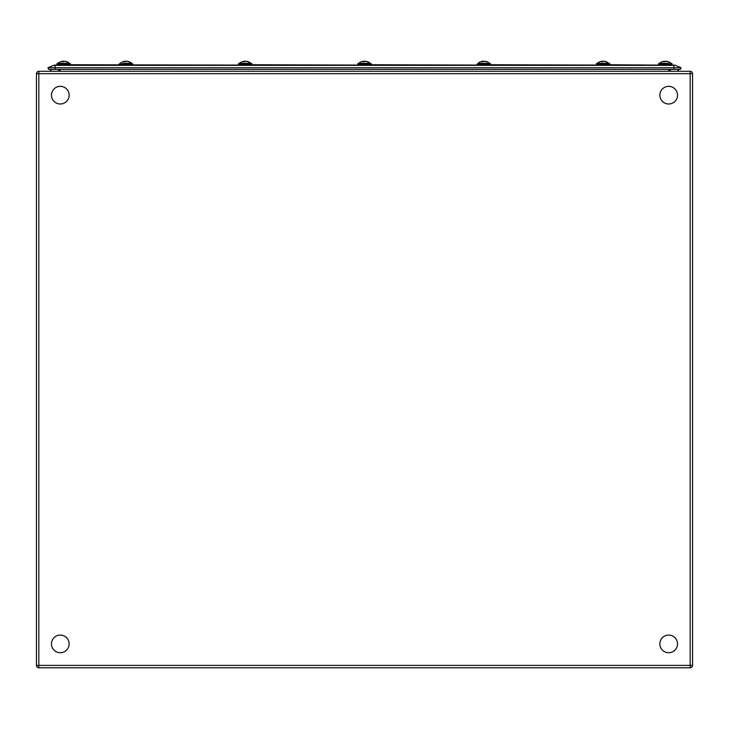 <?xml version="1.0" encoding="UTF-8"?>
<svg xmlns="http://www.w3.org/2000/svg" width="729" height="729" viewBox="0 0 729 729"><rect width="100%" height="100%" fill="white"/><g stroke="black" fill="none" stroke-linecap="round" stroke-linejoin="round"><path stroke-width="1.09" d="M692.55 73.693A2.387 2.387 0 0 0 690.163 71.305A2.387 2.387 0 0 1 692.55 73.693L692.55 665.377L692.55 73.693L38.837 73.693L38.837 665.377L690.163 665.377L690.163 71.305A2.387 2.387 0 0 1 692.55 73.693M690.163 667.764A2.387 2.387 0 0 0 692.55 665.377A2.387 2.387 0 0 1 690.163 667.764L38.837 667.764L690.163 667.764L690.163 665.377L692.55 665.377A2.387 2.387 0 0 1 690.163 667.764M38.837 667.764A2.387 2.387 0 0 1 36.45 665.377L38.837 665.377L38.837 667.764A2.387 2.387 0 0 1 36.45 665.377L36.45 73.693A2.387 2.387 0 0 1 38.837 71.305L690.163 71.305M677.195 71.305A5.249 5.249 0 0 0 678.863 69.392A5.249 5.249 0 0 1 677.195 71.305M669.495 69.392A5.249 5.249 0 0 0 671.163 71.305A5.249 5.249 0 0 1 669.495 69.392M50.137 69.392A5.249 5.249 0 0 0 51.805 71.305A5.249 5.249 0 0 1 50.137 69.392A5.249 5.249 0 0 0 51.805 71.305M680.339 69.392L681.041 67.742L680.339 69.392L48.661 69.392L47.959 67.742L53.618 65.346A2.98 2.98 -179.4 0 1 54.784 65.109L674.216 65.109A2.98 2.98 179.7 0 1 675.382 65.346L681.041 67.742L673.897 67.742L673.897 65.346L55.103 65.346L55.103 67.742L47.959 67.742M55.103 69.392L55.103 67.742L673.897 67.742L673.897 69.392M659.308 65.109L609.043 64.744M609.043 65.109L489.751 64.744M489.751 65.109L370.013 64.744M370.469 65.109L251.177 64.744M251.177 65.109L69.692 64.744M59.505 69.392A5.249 5.249 0 0 1 57.837 71.305A5.249 5.249 0 0 0 59.505 69.392M677.414 645.283A8.83 8.83 0 0 1 667.308 652.619A8.83 8.83 0 0 1 659.973 642.522A8.83 8.83 0 0 1 670.079 635.187A8.83 8.83 0 0 1 677.414 645.283M68.462 647.288A8.83 8.83 0 0 1 56.926 652.054A8.83 8.83 0 0 1 52.151 640.527A8.83 8.83 0 0 1 63.687 635.752A8.83 8.83 0 0 1 68.462 647.288M676.849 98.552A8.83 8.83 0 0 1 665.313 103.318A8.83 8.83 0 0 1 660.538 91.781A8.83 8.83 0 0 1 672.074 87.015A8.83 8.83 0 0 1 676.849 98.552M68.462 98.552A8.83 8.83 0 0 1 56.926 103.318A8.83 8.83 0 0 1 52.151 91.781A8.83 8.83 0 0 1 63.687 87.015A8.83 8.83 0 0 1 68.462 98.552M239.021 64.744L238.419 64.152L239.021 64.744L251.405 64.744L251.997 64.152L238.419 63.915L239.021 63.314L242.156 63.314L239.486 63.314A8.712 8.712 0 0 1 243.185 61.409A8.675 8.01 90 0 1 244.197 61.236A8.675 3.326 90 0 0 243.349 61.728A8.183 7.554 90 0 1 244.78 61.728A8.675 3.326 -90 0 1 245.627 61.236A8.675 8.01 90 0 1 247.669 61.728A8.183 3.135 90 0 1 247.96 61.692A8.183 3.135 90 0 1 248.261 61.728A8.675 8.01 -90 0 0 247.231 61.409A8.675 8.01 -90 0 0 246.22 61.236L246.22 61.318M251.405 63.314L251.997 63.915L251.405 63.314L248.261 63.314L250.503 63.314A8.712 8.046 -90 0 0 247.96 61.692M477.595 64.744L477.003 64.152L477.595 64.744L489.979 64.744L490.581 64.152L477.003 64.152L490.581 64.152L489.979 63.314L478.069 63.314A8.712 8.712 0 0 1 481.769 61.409A8.675 8.01 90 0 1 482.78 61.236A8.675 3.326 90 0 0 481.933 61.728A8.183 7.554 90 0 1 483.363 61.728A8.675 3.326 -90 0 1 484.211 61.236A8.675 8.01 90 0 1 486.252 61.728A8.183 3.135 90 0 1 486.544 61.692A8.183 3.135 90 0 1 486.844 61.728A8.675 8.01 -90 0 0 485.815 61.409A8.675 8.01 -90 0 0 484.803 61.236L484.803 61.318M489.077 63.314L489.514 63.314A8.712 8.712 0 0 0 485.815 61.409A8.712 8.712 0 0 1 489.514 63.314M483.792 61.409A8.675 3.326 90 0 0 483.373 61.236A8.675 8.01 -90 0 0 482.78 61.318M480.739 61.728A8.675 8.01 90 0 1 481.769 61.409A8.712 8.712 0 0 0 478.069 63.314M482.78 61.692L482.78 61.236M483.373 61.236L483.373 61.728M668.32 63.314L659.982 63.314M665.267 61.409A8.675 3.326 90 0 0 664.848 61.236A8.675 8.01 -90 0 0 664.256 61.318M659.08 64.744L658.478 64.152L672.056 64.152L671.883 63.487L670.562 63.314A8.712 8.046 -90 0 0 668.019 61.692A8.183 3.135 90 0 1 668.32 61.728A8.675 8.01 -90 0 0 667.29 61.409A8.675 8.01 -90 0 0 666.279 61.236L666.279 61.318M668.019 61.692A8.183 3.135 90 0 0 667.728 61.728A8.675 8.01 90 0 0 665.686 61.236A8.675 3.326 -90 0 0 664.839 61.728A8.183 7.554 90 0 0 663.408 61.728A8.675 3.326 90 0 1 664.256 61.236A8.675 8.01 90 0 0 663.244 61.409A8.712 8.712 0 0 0 659.545 63.314L665.695 63.314M662.214 61.728A8.675 8.01 90 0 1 663.244 61.409A8.712 8.712 0 0 0 659.545 63.314M664.256 61.692L664.256 61.236M664.848 61.236L664.848 61.728M250.721 64.744L239.249 65.109M250.931 63.314A8.712 8.712 0 0 0 247.231 61.409A8.712 8.712 0 0 1 250.931 63.314L239.021 63.314L238.419 64.152L251.997 64.152L251.405 64.744M245.208 61.409A8.675 3.326 90 0 0 244.789 61.236A8.675 8.01 -90 0 0 244.197 61.318M242.156 61.728A8.675 8.01 90 0 1 243.185 61.409A8.712 8.712 0 0 0 239.486 63.314M244.197 61.692L244.197 61.236M245.637 63.314L244.789 63.314M248.261 63.314L246.22 63.314M244.789 61.236L244.789 61.728M119.957 65.109L131.885 65.109M132.113 63.314L132.705 63.915L119.128 63.915L119.729 64.744L119.128 64.152L132.705 64.152L132.113 63.314L123.456 63.314M126.928 61.318L126.928 61.236A8.675 8.01 -90 0 1 127.94 61.409A8.712 8.712 0 0 1 131.648 63.314A8.712 8.712 0 0 0 127.94 61.409A8.675 8.01 -90 0 1 128.969 61.728A8.183 3.135 90 0 0 128.668 61.692A8.712 8.046 -90 0 1 131.211 63.314L122.864 63.314M125.917 61.409A8.675 3.326 90 0 0 125.497 61.236A8.675 8.01 -90 0 0 124.905 61.318M128.668 61.692A8.183 3.135 90 0 0 128.377 61.728A8.675 8.01 90 0 0 126.336 61.236A8.675 3.326 -90 0 0 125.488 61.728A8.183 7.554 90 0 0 124.058 61.728A8.675 3.326 90 0 1 124.905 61.236A8.675 8.01 90 0 0 123.894 61.409A8.712 8.712 0 0 0 120.194 63.314A8.712 8.712 0 0 1 123.894 61.409A8.675 8.01 90 0 0 122.864 61.728M124.905 61.692L124.905 61.236M126.928 63.314L125.497 63.314M124.905 63.314L124.058 63.314M125.497 61.236L125.497 61.728M57.764 64.744L69.692 65.109M69.018 63.314A8.712 8.046 -90 0 0 66.485 61.692A8.183 3.135 90 0 1 66.786 61.728A8.675 8.01 -90 0 0 65.756 61.409A8.712 8.712 0 0 1 69.455 63.314L58.438 63.314M63.733 61.409A8.675 3.326 90 0 0 63.314 61.236A8.675 8.01 -90 0 0 62.721 61.318M69.455 63.314A8.712 8.712 0 0 0 65.756 61.409A8.675 8.01 -90 0 0 64.744 61.236L64.744 61.318M66.485 61.692A8.183 3.135 90 0 0 66.193 61.728A8.675 8.01 90 0 0 64.152 61.236A8.675 3.326 -90 0 0 63.305 61.728A8.183 7.554 90 0 0 61.874 61.728A8.675 3.326 90 0 1 62.721 61.236A8.675 8.01 90 0 0 61.71 61.409A8.712 8.712 0 0 0 58.01 63.314L56.944 63.915L70.522 63.915L69.92 63.314L70.522 63.915M60.68 61.728A8.675 8.01 90 0 1 61.71 61.409A8.712 8.712 0 0 0 58.01 63.314M62.721 61.692L62.721 61.236M63.314 61.236L63.314 61.728M358.531 65.109L370.469 64.744M371.116 63.487L357.711 63.915L358.313 63.314L369.785 63.314A8.712 8.046 -90 0 0 367.252 61.692A8.183 3.135 90 0 0 366.96 61.728A8.675 8.01 90 0 0 364.919 61.236A8.675 3.326 -90 0 0 364.072 61.728A8.183 7.554 90 0 0 362.641 61.728A8.675 3.326 90 0 1 363.489 61.236A8.675 8.01 90 0 0 362.477 61.409A8.712 8.712 0 0 0 358.777 63.314L359.215 63.314M597.115 65.109L609.271 64.744L609.872 64.152L596.295 63.915L596.887 63.314L600.031 63.314L597.361 63.314A8.712 8.712 0 0 1 601.061 61.409A8.675 8.01 90 0 1 602.072 61.236A8.675 3.326 90 0 0 601.225 61.728A8.183 7.554 90 0 1 602.655 61.728A8.675 3.326 -90 0 1 603.503 61.236A8.675 8.01 90 0 1 605.544 61.728A8.183 3.135 90 0 1 605.835 61.692A8.183 3.135 90 0 1 606.136 61.728A8.675 8.01 -90 0 0 605.106 61.409A8.675 8.01 -90 0 0 604.095 61.236L604.095 61.318M609.271 63.314L609.872 63.915L609.271 63.314L606.136 63.314L608.369 63.314A8.712 8.046 -90 0 0 605.835 61.692M608.369 63.314L596.887 63.314L596.295 64.152L609.872 64.152L609.271 64.744M603.083 61.409A8.675 3.326 90 0 0 602.664 61.236A8.675 8.01 -90 0 0 602.072 61.318M600.031 61.728A8.675 8.01 90 0 1 601.061 61.409A8.712 8.712 0 0 0 597.352 63.314M601.225 63.314L600.031 63.314M602.072 61.692L602.072 61.236M604.095 63.314L602.072 63.314M602.664 61.236L602.664 61.728M367.252 61.692A8.183 3.135 90 0 1 367.553 61.728A8.675 8.01 -90 0 0 366.523 61.409A8.712 8.712 0 0 1 370.223 63.314L369.785 63.314M364.5 61.409A8.675 3.326 90 0 0 364.081 61.236A8.675 8.01 -90 0 0 363.489 61.318M366.523 61.409A8.675 8.01 -90 0 0 365.511 61.236L365.511 61.318M361.447 61.728A8.675 8.01 90 0 1 362.477 61.409M363.489 61.692L363.489 61.236M364.081 61.236L364.081 61.728M36.45 73.693A2.387 2.387 0 0 1 38.837 71.305L38.837 73.693L36.45 73.693M55.103 65.109L53.618 65.346M675.382 65.346L673.897 65.109M60.133 69.392L60.133 71.305M668.867 71.305L668.867 69.392M671.464 63.314L672.056 63.915L658.478 64.152L659.08 63.314L658.478 63.915M57.536 63.314L56.944 63.915L57.536 64.744L56.944 64.152L70.522 64.152L69.92 64.744L70.522 64.152M357.884 64.571L371.289 63.915M670.99 63.314A8.712 8.712 0 0 0 667.29 61.409M490.581 64.152L489.979 64.744M489.979 63.314L490.581 63.915M358.313 63.314L357.711 64.152M608.806 63.314A8.712 8.712 0 0 0 605.106 61.409A8.712 8.712 0 0 1 608.806 63.314"/></g></svg>
